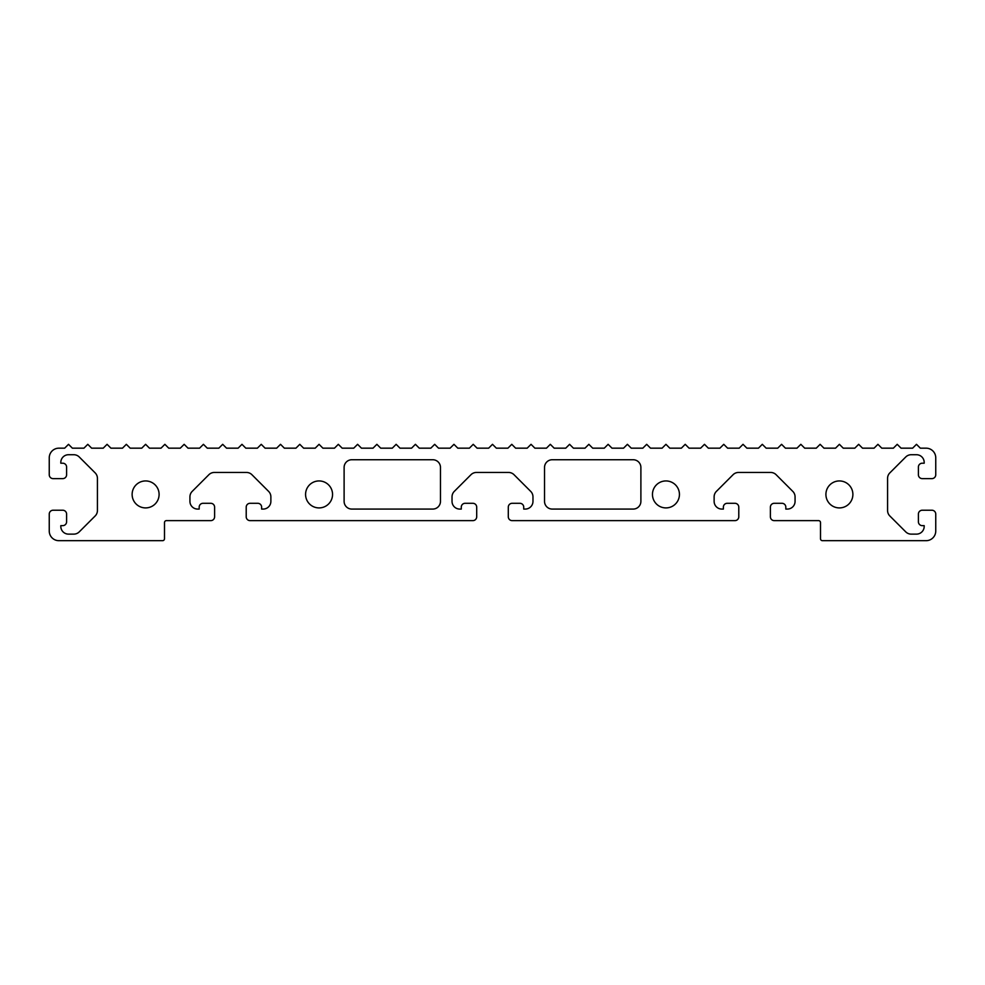 <?xml version="1.0" encoding="UTF-8"?>
<svg xmlns="http://www.w3.org/2000/svg" width="985" height="985" viewBox="0 0 985 985"><rect width="100%" height="100%" fill="white"/><g stroke="black" fill="none" stroke-linecap="round" stroke-linejoin="round"><path stroke-width="1.48" d="M633.183 459.736A7.708 7.708 0 0 1 640.89 467.444L640.89 501.365A7.708 7.708 0 0 1 633.183 509.073L552.24 509.073A7.708 7.708 0 0 1 544.533 501.365L544.533 467.444A7.708 7.708 0 0 1 552.24 459.736L633.183 459.736M344.11 501.365L344.11 467.444A7.708 7.708 0 0 1 351.817 459.736L432.76 459.736A7.708 7.708 0 0 1 440.467 467.444L440.467 501.365A7.708 7.708 0 0 1 432.76 509.073L351.817 509.073A7.708 7.708 0 0 1 344.11 501.365M159.102 494.433A13.495 13.495 0 0 1 138.86 506.105A13.495 13.495 0 0 1 138.86 482.748A13.495 13.495 0 0 1 159.102 494.433M332.548 494.433A13.495 13.495 0 0 1 312.307 506.105A13.495 13.495 0 0 1 312.307 482.748A13.495 13.495 0 0 1 332.548 494.433M852.887 494.433A13.495 13.495 0 0 1 832.645 506.105A13.495 13.495 0 0 1 832.645 482.748A13.495 13.495 0 0 1 852.887 494.433M679.441 494.433A13.495 13.495 0 0 1 659.199 506.105A13.495 13.495 0 0 1 659.199 482.748A13.495 13.495 0 0 1 679.441 494.433M820.505 522.567L820.505 538.758A1.933 1.933 0 0 0 822.438 540.679L926.109 540.679A9.641 9.641 0 0 0 935.75 531.038L935.75 514.084A3.854 3.854 0 0 0 931.896 510.23L922.255 510.23A3.854 3.854 0 0 0 918.402 514.084L918.402 521.791A3.854 3.854 0 0 0 922.255 525.645L924.189 525.645L924.189 526.421A7.708 7.708 0 0 1 916.481 534.129L911.187 534.129A7.708 7.708 0 0 1 905.744 531.863L889.824 515.955A7.708 7.708 0 0 1 887.571 510.501L887.571 478.353A7.708 7.708 0 0 1 889.824 472.898L905.744 456.991A7.708 7.708 0 0 1 911.187 454.725L916.481 454.725A7.708 7.708 0 0 1 924.189 462.433L924.189 463.209L922.255 463.209A3.854 3.854 0 0 0 918.402 467.062L918.402 474.77A3.854 3.854 0 0 0 922.255 478.624L931.896 478.624A3.854 3.854 0 0 0 935.75 474.77L935.75 457.816A9.641 9.641 0 0 0 926.109 448.175L920.335 448.175L916.481 444.321L912.627 448.175L901.066 448.175L897.212 444.321L893.358 448.175L881.784 448.175L877.93 444.321L874.077 448.175L862.515 448.175L858.661 444.321L854.808 448.175L843.246 448.175L839.392 444.321L835.539 448.175L823.977 448.175L820.123 444.321L816.269 448.175L804.708 448.175L800.842 444.321L796.988 448.175L785.427 448.175L781.573 444.321L777.719 448.175L766.158 448.175L762.304 444.321L758.45 448.175L746.889 448.175L743.035 444.321L739.181 448.175L727.62 448.175L723.766 444.321L719.912 448.175L708.338 448.175L704.484 444.321L700.63 448.175L689.069 448.175L685.215 444.321L681.361 448.175L669.8 448.175L665.946 444.321L662.092 448.175L650.531 448.175L646.677 444.321L642.823 448.175L631.262 448.175L627.408 444.321L623.542 448.175L611.981 448.175L608.127 444.321L604.273 448.175L592.711 448.175L588.858 444.321L585.004 448.175L573.442 448.175L569.589 444.321L565.735 448.175L554.173 448.175L550.319 444.321L546.466 448.175L534.892 448.175L531.038 444.321L527.184 448.175L515.623 448.175L511.769 444.321L507.915 448.175L496.354 448.175L492.5 444.321L488.646 448.175L477.085 448.175L473.231 444.321L469.377 448.175L457.816 448.175L453.962 444.321L450.108 448.175L438.534 448.175L434.68 444.321L430.827 448.175L419.265 448.175L415.411 444.321L411.558 448.175L399.996 448.175L396.142 444.321L392.289 448.175L380.727 448.175L376.873 444.321L373.019 448.175L361.458 448.175L357.592 444.321L353.738 448.175L342.177 448.175L338.323 444.321L334.469 448.175L322.908 448.175L319.054 444.321L315.2 448.175L303.639 448.175L299.785 444.321L295.931 448.175L284.37 448.175L280.516 444.321L276.662 448.175L265.088 448.175L261.234 444.321L257.38 448.175L245.819 448.175L241.965 444.321L238.111 448.175L226.55 448.175L222.696 444.321L218.842 448.175L207.281 448.175L203.427 444.321L199.573 448.175L188.012 448.175L184.158 444.321L180.292 448.175L168.73 448.175L164.877 444.321L161.023 448.175L149.461 448.175L145.608 444.321L141.754 448.175L130.192 448.175L126.339 444.321L122.485 448.175L110.923 448.175L107.069 444.321L103.216 448.175L91.642 448.175L87.788 444.321L83.934 448.175L72.373 448.175L68.519 444.321L64.665 448.175L58.891 448.175A9.641 9.641 0 0 0 49.25 457.816L49.25 474.77A3.854 3.854 0 0 0 53.104 478.624L62.745 478.624A3.854 3.854 0 0 0 66.598 474.77L66.598 467.062A3.854 3.854 0 0 0 62.745 463.209L60.811 463.209L60.811 462.433A7.708 7.708 0 0 1 68.519 454.725L73.813 454.725A7.708 7.708 0 0 1 79.256 456.991L95.176 472.898A7.708 7.708 0 0 1 97.429 478.353L97.429 510.501A7.708 7.708 0 0 1 95.176 515.955L79.256 531.863A7.708 7.708 0 0 1 73.813 534.129L68.519 534.129A7.708 7.708 0 0 1 60.811 526.421L60.811 525.645L62.745 525.645A3.854 3.854 0 0 0 66.598 521.791L66.598 514.084A3.854 3.854 0 0 0 62.745 510.23L53.104 510.23A3.854 3.854 0 0 0 49.25 514.084L49.25 531.038A9.641 9.641 0 0 0 58.891 540.679L162.562 540.679A1.933 1.933 0 0 0 164.495 538.758L164.495 522.567A1.933 1.933 0 0 1 166.428 520.634L210.753 520.634A3.854 3.854 0 0 0 214.607 516.78L214.607 507.152A3.854 3.854 0 0 0 210.753 503.298L203.033 503.298A3.854 3.854 0 0 0 199.179 507.152L199.179 509.073L197.64 509.073A7.708 7.708 0 0 1 189.933 501.365L189.933 496.846A7.708 7.708 0 0 1 192.186 491.404L208.869 474.721A7.708 7.708 0 0 1 214.324 472.455L246.484 472.455A7.708 7.708 0 0 1 251.938 474.721L268.622 491.404A7.708 7.708 0 0 1 270.875 496.846L270.875 501.365A7.708 7.708 0 0 1 263.167 509.073L261.628 509.073L261.628 507.152A3.854 3.854 0 0 0 257.774 503.298L250.067 503.298A3.854 3.854 0 0 0 246.213 507.152L246.213 516.78A3.854 3.854 0 0 0 250.067 520.634L472.837 520.634A3.854 3.854 0 0 0 476.703 516.78L476.703 507.152A3.854 3.854 0 0 0 472.837 503.298L465.129 503.298A3.854 3.854 0 0 0 461.275 507.152L461.275 509.073L459.736 509.073A7.708 7.708 0 0 1 452.029 501.365L452.029 496.846A7.708 7.708 0 0 1 454.282 491.404L470.965 474.721A7.708 7.708 0 0 1 476.42 472.455L508.58 472.455A7.708 7.708 0 0 1 514.035 474.721L530.718 491.404A7.708 7.708 0 0 1 532.971 496.846L532.971 501.365A7.708 7.708 0 0 1 525.264 509.073L523.725 509.073L523.725 507.152A3.854 3.854 0 0 0 519.871 503.298L512.163 503.298A3.854 3.854 0 0 0 508.297 507.152L508.297 516.78A3.854 3.854 0 0 0 512.163 520.634L734.933 520.634A3.854 3.854 0 0 0 738.787 516.78L738.787 507.152A3.854 3.854 0 0 0 734.933 503.298L727.226 503.298A3.854 3.854 0 0 0 723.372 507.152L723.372 509.073L721.833 509.073A7.708 7.708 0 0 1 714.125 501.365L714.125 496.846A7.708 7.708 0 0 1 716.378 491.404L733.062 474.721A7.708 7.708 0 0 1 738.516 472.455L770.676 472.455A7.708 7.708 0 0 1 776.131 474.721L792.814 491.404A7.708 7.708 0 0 1 795.067 496.846L795.067 501.365A7.708 7.708 0 0 1 787.36 509.073L785.821 509.073L785.821 507.152A3.854 3.854 0 0 0 781.967 503.298L774.247 503.298A3.854 3.854 0 0 0 770.393 507.152L770.393 516.78A3.854 3.854 0 0 0 774.247 520.634L818.572 520.634A1.933 1.933 0 0 1 820.505 522.567"/></g></svg>
